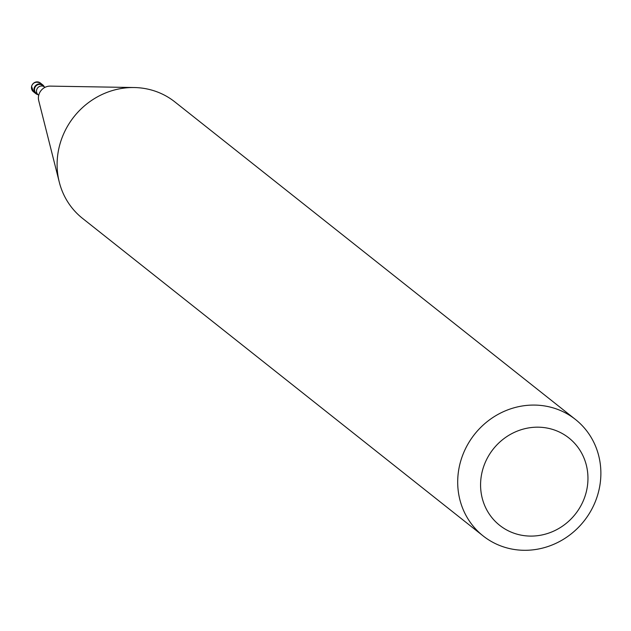 <?xml version="1.0" encoding="UTF-8"?>
<svg xmlns="http://www.w3.org/2000/svg" width="631" height="631" viewBox="0 0 631 631"><rect width="100%" height="100%" fill="white"/><g stroke="black" fill="none" stroke-linecap="round" stroke-linejoin="round"><path stroke-width="0.95" d="M38.002 94.642A5.576 5.237 -51.6 0 1 34.539 87.133A5.576 5.237 -51.6 0 1 44.233 86.786M38.199 94.808L36.212 93.23A5.016 4.717 -51.6 0 1 40.463 84.475A5.016 4.717 -51.6 0 1 42.443 85.366L44.43 86.944A5.016 4.717 -51.6 0 0 36.622 90.012A5.016 4.717 -51.6 0 0 38.199 94.808L38.72 95.289M483.125 535.924L82.535 218.373A74.308 69.828 -51.6 0 1 59.267 182.075L38.728 100.676A11.437 10.751 -51.6 0 1 38.712 95.32A11.437 10.751 -51.6 0 1 50.267 86.116L134.214 87.535A74.308 69.828 -51.6 0 1 145.587 88.671A74.308 69.828 -51.6 0 1 174.858 101.906L575.448 419.457A74.308 69.828 -51.6 0 1 593.132 506.567A74.308 69.828 -51.6 0 1 512.396 549.159A74.308 69.828 -51.6 0 1 483.125 535.924A74.308 69.828 -51.6 0 1 465.441 448.815A74.308 69.828 -51.6 0 1 546.186 406.214A74.308 69.828 -51.6 0 1 575.448 419.457M546.943 428.031A55.733 52.373 -51.6 0 1 586.444 491.265A55.733 52.373 -51.6 0 1 521.6 535.238A55.733 52.373 -51.6 0 1 482.092 472.004A55.733 52.373 -51.6 0 1 546.943 428.031M59.267 182.075A74.308 69.828 -51.6 0 1 134.214 87.535M31.621 86.36A5.576 5.237 -51.6 0 1 40.297 82.953C36.006 81.344 33.088 82.448 31.55 86.25L33.372 91.692A5.576 5.237 -51.6 0 1 31.621 86.36M42.79 84.925L40.297 82.953M35.864 93.664L33.372 91.692M45.022 87.33L44.43 86.944"/></g></svg>
